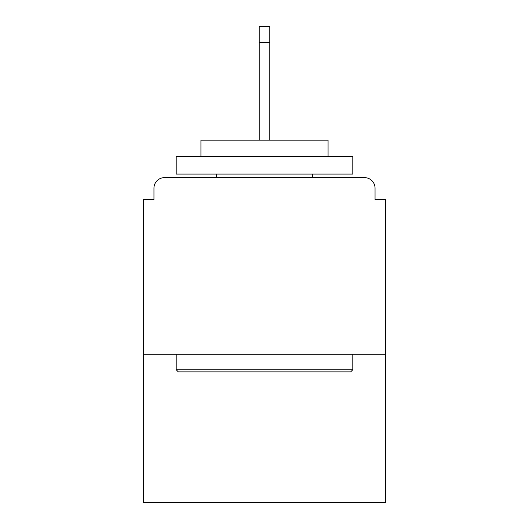 <?xml version="1.0" encoding="UTF-8"?>
<svg xmlns="http://www.w3.org/2000/svg" width="529" height="529" viewBox="0 0 529 529"><rect width="100%" height="100%" fill="white"/><g stroke="black" fill="none" stroke-linecap="round" stroke-linejoin="round"><path stroke-width="0.79" d="M375.048 199.512L375.048 188.212L375.048 199.512L385.641 199.512L385.641 502.55L143.359 502.55L143.359 199.512L153.952 199.512L153.952 188.212L153.952 199.512M385.641 354.212L143.359 354.212M375.048 188.212A10.593 10.593 0 0 0 364.455 177.618L164.545 177.618A10.593 10.593 0 0 0 153.952 188.212M364.455 177.618L319.595 177.618L364.455 177.618M209.405 177.618L164.545 177.618L209.405 177.618M350.681 371.867L178.319 371.867L176.203 369.751L352.797 369.751L350.681 371.867M176.203 156.425L352.797 156.425L352.797 174.081L176.203 174.081L176.203 156.425M328.073 156.425L328.073 140.178L200.927 140.178L200.927 156.425M176.203 354.212L176.203 369.751M352.797 354.212L352.797 369.751M216.467 174.081L216.467 177.618M312.533 174.081L312.533 177.618M269.797 42.697L259.203 42.697L259.203 26.45L269.797 26.45L269.797 140.178M259.203 42.697L259.203 140.178"/></g></svg>
